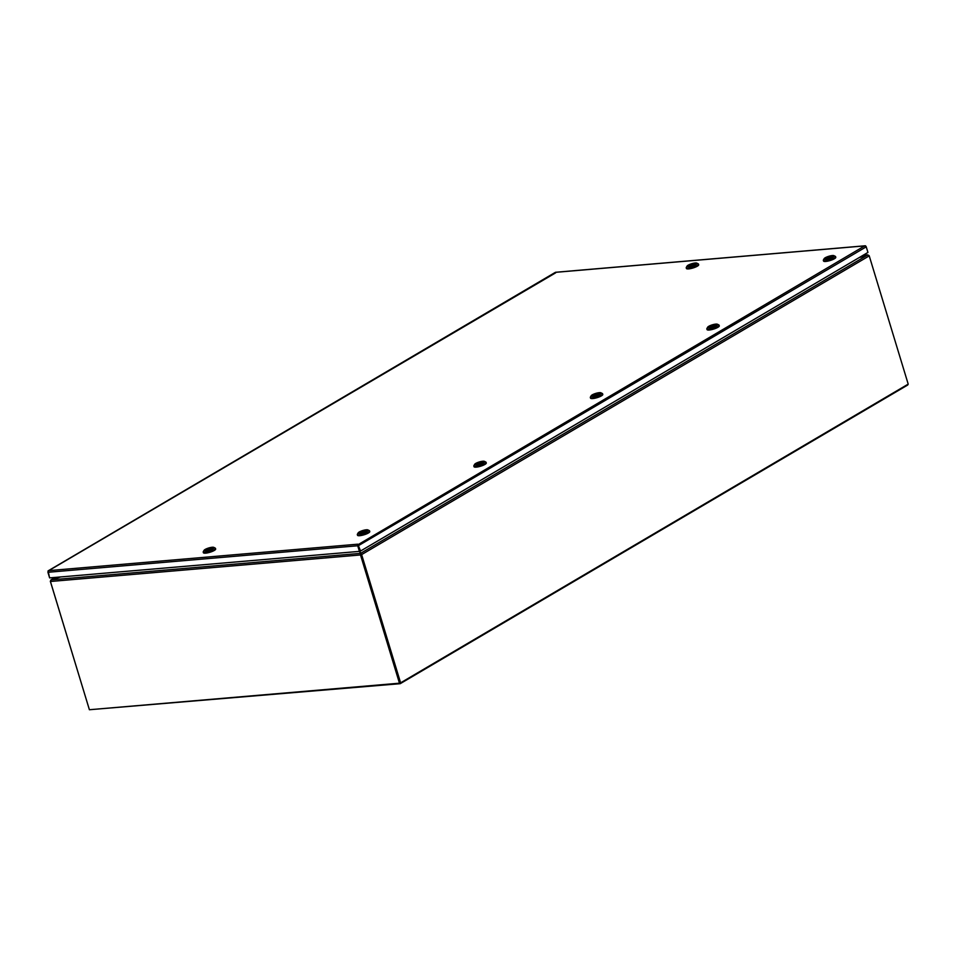 <?xml version="1.0" encoding="UTF-8"?>
<svg xmlns="http://www.w3.org/2000/svg" width="956" height="956" viewBox="0 0 956 956"><rect width="100%" height="100%" fill="white"/><g stroke="black" fill="none" stroke-linecap="round" stroke-linejoin="round"><path stroke-width="1.43" d="M555.639 272.842L47.967 571.114M48.254 571.437L49.509 577.639M357.986 544.717L864.69 245.883L865.443 246.325M359.42 551.373L49.616 577.89L47.92 572.285L48.625 570.636L357.819 544.179L360.555 551.026L359.42 551.373L357.723 545.768L358.165 544.49M865.503 245.895L866.124 246.576M555.508 272.341L865.515 245.811L864.69 245.883L866.232 246.827L867.94 252.432L360.555 551.026M360.986 554.05L359.791 551.194L360.986 554.05L360.508 554.946L399.465 683.193L361.01 554.647L361.631 554.6L400.6 682.847L400.217 683.683L89.984 709.687M908.033 384.216A1.255 0.837 -94.9 0 1 907.555 385.113L400.217 683.683M869.124 255.634L867.534 255.025M863.125 255.264L867.857 254.858L859.325 257.499M831.529 257.367L831.529 257.355A3.633 0.825 163.1 0 1 827.86 258.586A3.633 0.825 163.1 0 1 825.649 258.479A3.633 0.825 163.1 0 1 826.175 257.809L831.529 257.355M826.821 257.762L826.737 257.475A3.633 0.825 163.1 0 1 830.405 256.256A3.633 0.825 163.1 0 1 832.616 256.363A3.633 0.825 163.1 0 1 832.102 257.021L826.737 257.475M823.331 260.367L823.534 261.012A6.405 1.446 -16.9 0 0 827.8 261.131A6.405 1.446 -16.9 0 0 834.421 258.741A6.405 1.446 -16.9 0 0 835.783 257.295L835.592 256.638A6.405 1.446 163.1 0 1 834.218 258.096A6.405 1.446 163.1 0 1 825.578 260.785A6.405 1.446 163.1 0 1 823.331 260.367A6.405 1.446 163.1 0 1 823.403 259.984L824.18 258.634A5.234 1.183 163.1 0 1 832.317 255.551A5.234 1.183 163.1 0 1 833.931 255.67A5.234 1.183 163.1 0 1 831.947 257.63A5.234 1.183 163.1 0 1 825.96 259.291A5.234 1.183 163.1 0 1 824.18 258.634M826.414 257.654A3.669 0.837 163.1 0 1 830.202 256.28A3.669 0.837 163.1 0 1 832.64 256.351A3.669 0.837 163.1 0 1 831.863 257.188A3.669 0.837 163.1 0 1 828.063 258.55A3.669 0.837 163.1 0 1 825.625 258.479A3.669 0.837 163.1 0 1 826.414 257.654M833.931 255.67L835.329 256.363A6.405 1.446 163.1 0 1 835.592 256.638M598.528 394.481L598.528 394.481A3.633 0.825 163.1 0 1 594.859 395.7A3.633 0.825 163.1 0 1 592.648 395.593A3.633 0.825 163.1 0 1 593.162 394.936L598.528 394.481M593.819 394.876L593.724 394.601A3.633 0.825 163.1 0 1 597.392 393.37A3.633 0.825 163.1 0 1 599.603 393.478A3.633 0.825 163.1 0 1 599.089 394.147L593.724 394.601M590.33 397.493L590.533 398.138A6.405 1.446 -16.9 0 0 594.787 398.258A6.405 1.446 -16.9 0 0 601.408 395.868A6.405 1.446 -16.9 0 0 602.782 394.41L602.579 393.764A6.405 1.446 163.1 0 1 601.216 395.222A6.405 1.446 163.1 0 1 592.577 397.911A6.405 1.446 163.1 0 1 590.33 397.493A6.405 1.446 163.1 0 1 590.402 397.11L591.167 395.76A5.234 1.183 163.1 0 1 599.304 392.665A5.234 1.183 163.1 0 1 600.918 392.796A5.234 1.183 163.1 0 1 598.946 394.756A5.234 1.183 163.1 0 1 592.947 396.405A5.234 1.183 163.1 0 1 591.167 395.76M593.401 394.768A3.669 0.837 163.1 0 1 597.189 393.406A3.669 0.837 163.1 0 1 599.639 393.478A3.669 0.837 163.1 0 1 598.85 394.302A3.669 0.837 163.1 0 1 595.062 395.676A3.669 0.837 163.1 0 1 592.612 395.605A3.669 0.837 163.1 0 1 593.401 394.768M600.918 392.796L602.316 393.49A6.405 1.446 163.1 0 1 602.579 393.764M694.558 263.557A3.633 0.825 163.1 0 1 695.502 263.82A3.633 0.825 163.1 0 1 693.817 265.099A3.633 0.825 163.1 0 1 690.184 266.127L694.558 263.557M693.865 263.617L689.491 266.186A3.633 0.825 163.1 0 1 688.547 265.935A3.633 0.825 163.1 0 1 690.22 264.657A3.633 0.825 163.1 0 1 693.865 263.617L693.96 263.904M686.229 267.823L686.42 268.469A6.405 1.446 -16.9 0 0 688.667 268.899A6.405 1.446 -16.9 0 0 695.37 267.142A6.405 1.446 -16.9 0 0 698.681 264.752L698.478 264.095A6.405 1.446 163.1 0 1 697.115 265.553A6.405 1.446 163.1 0 1 688.463 268.242A6.405 1.446 163.1 0 1 686.229 267.823A6.405 1.446 163.1 0 1 686.3 267.441L687.065 266.091A5.234 1.183 163.1 0 1 688.129 265.206A5.234 1.183 163.1 0 1 692.981 263.378A5.234 1.183 163.1 0 1 696.816 263.127A5.234 1.183 163.1 0 1 695.92 264.537A5.234 1.183 163.1 0 1 689.945 266.593A5.234 1.183 163.1 0 1 687.065 266.091M696.816 263.127L698.215 263.82A6.405 1.446 163.1 0 1 698.478 264.095M689.802 266.186A3.669 0.837 163.1 0 1 688.511 265.935A3.669 0.837 163.1 0 1 690.411 264.561A3.669 0.837 163.1 0 1 694.247 263.557A3.669 0.837 163.1 0 1 695.538 263.808A3.669 0.837 163.1 0 1 693.638 265.182A3.669 0.837 163.1 0 1 689.802 266.186M89.326 709.483L50.321 581.236L51.301 579.754L60.156 576.982M55.125 577.412L50.931 579.886L50.429 581.487L360.508 554.946L360.412 553.369L399.978 682.895M365.515 531.608L365.515 531.596A3.633 0.825 163.1 0 1 361.846 532.827A3.633 0.825 163.1 0 1 359.635 532.719A3.633 0.825 163.1 0 1 360.161 532.062L365.515 531.596M360.806 532.002L360.723 531.727A3.633 0.825 163.1 0 1 364.391 530.496A3.633 0.825 163.1 0 1 366.602 530.604A3.633 0.825 163.1 0 1 366.076 531.273L360.723 531.727M357.317 534.607L357.52 535.264A6.405 1.446 -16.9 0 0 361.786 535.372A6.405 1.446 -16.9 0 0 368.407 532.994A6.405 1.446 -16.9 0 0 369.769 531.536L369.578 530.891A6.405 1.446 163.1 0 1 368.203 532.337A6.405 1.446 163.1 0 1 359.564 535.037A6.405 1.446 163.1 0 1 357.317 534.607A6.405 1.446 163.1 0 1 357.389 534.237L358.165 532.886A5.234 1.183 163.1 0 1 366.303 529.791A5.234 1.183 163.1 0 1 367.917 529.923A5.234 1.183 163.1 0 1 365.933 531.883A5.234 1.183 163.1 0 1 359.946 533.532A5.234 1.183 163.1 0 1 358.165 532.886M360.4 531.895A3.669 0.837 163.1 0 1 364.188 530.532A3.669 0.837 163.1 0 1 366.626 530.604A3.669 0.837 163.1 0 1 365.849 531.428A3.669 0.837 163.1 0 1 362.049 532.791A3.669 0.837 163.1 0 1 359.611 532.731A3.669 0.837 163.1 0 1 360.4 531.895M367.917 529.923L369.315 530.616A6.405 1.446 163.1 0 1 369.578 530.891M206.472 550.453L206.46 550.453A3.633 0.825 163.1 0 1 205.516 550.19A3.633 0.825 163.1 0 1 207.201 548.911A3.633 0.825 163.1 0 1 210.846 547.872L210.929 548.17M211.539 547.812A3.633 0.825 163.1 0 1 212.483 548.075A3.633 0.825 163.1 0 1 210.798 549.353A3.633 0.825 163.1 0 1 207.153 550.393L211.539 547.812M206.46 550.453L210.846 547.872M203.198 552.078L203.401 552.723A6.405 1.446 -16.9 0 0 205.636 553.154A6.405 1.446 -16.9 0 0 212.351 551.397A6.405 1.446 -16.9 0 0 215.65 549.007L215.459 548.35A6.405 1.446 163.1 0 1 214.084 549.808A6.405 1.446 163.1 0 1 205.444 552.496A6.405 1.446 163.1 0 1 203.198 552.078A6.405 1.446 163.1 0 1 203.269 551.708L204.046 550.345A5.234 1.183 163.1 0 1 205.11 549.461A5.234 1.183 163.1 0 1 209.95 547.645A5.234 1.183 163.1 0 1 213.797 547.382A5.234 1.183 163.1 0 1 212.889 548.792A5.234 1.183 163.1 0 1 206.926 550.859A5.234 1.183 163.1 0 1 204.046 550.345M213.797 547.382L215.184 548.087A6.405 1.446 163.1 0 1 215.459 548.35M211.228 547.824A3.669 0.837 163.1 0 1 212.507 548.063A3.669 0.837 163.1 0 1 210.619 549.437A3.669 0.837 163.1 0 1 206.771 550.441A3.669 0.837 163.1 0 1 205.492 550.202A3.669 0.837 163.1 0 1 207.38 548.828A3.669 0.837 163.1 0 1 211.228 547.824M715.028 325.924L715.028 325.912A3.633 0.825 163.1 0 1 711.36 327.143A3.633 0.825 163.1 0 1 709.149 327.036A3.633 0.825 163.1 0 1 709.663 326.378L715.028 325.912M710.32 326.319L710.236 326.044A3.633 0.825 163.1 0 1 713.893 324.813A3.633 0.825 163.1 0 1 716.116 324.921A3.633 0.825 163.1 0 1 715.59 325.59L710.236 326.044M706.831 328.924L707.034 329.581A6.405 1.446 -16.9 0 0 711.3 329.689A6.405 1.446 -16.9 0 0 717.908 327.31A6.405 1.446 -16.9 0 0 719.282 325.853L719.091 325.207A6.405 1.446 163.1 0 1 717.717 326.653A6.405 1.446 163.1 0 1 709.077 329.354A6.405 1.446 163.1 0 1 706.831 328.924A6.405 1.446 163.1 0 1 706.902 328.553L707.679 327.191A5.234 1.183 163.1 0 1 715.805 324.108A5.234 1.183 163.1 0 1 717.418 324.239A5.234 1.183 163.1 0 1 715.447 326.199A5.234 1.183 163.1 0 1 709.448 327.848A5.234 1.183 163.1 0 1 707.679 327.191M709.902 326.211A3.669 0.837 163.1 0 1 713.69 324.849A3.669 0.837 163.1 0 1 716.14 324.909A3.669 0.837 163.1 0 1 715.351 325.745A3.669 0.837 163.1 0 1 711.563 327.107A3.669 0.837 163.1 0 1 709.125 327.048A3.669 0.837 163.1 0 1 709.902 326.211M717.418 324.239L718.816 324.932A6.405 1.446 163.1 0 1 719.091 325.207M482.027 463.051L482.015 463.039A3.633 0.825 163.1 0 1 478.347 464.269A3.633 0.825 163.1 0 1 476.136 464.162A3.633 0.825 163.1 0 1 476.662 463.505L482.015 463.039M477.307 463.445L477.223 463.17A3.633 0.825 163.1 0 1 480.892 461.939A3.633 0.825 163.1 0 1 483.103 462.047A3.633 0.825 163.1 0 1 482.589 462.704L477.223 463.17M473.829 466.05L474.021 466.695A6.405 1.446 -16.9 0 0 478.287 466.815A6.405 1.446 -16.9 0 0 484.907 464.437A6.405 1.446 -16.9 0 0 486.281 462.979L486.078 462.322A6.405 1.446 163.1 0 1 484.704 463.78A6.405 1.446 163.1 0 1 476.064 466.48A6.405 1.446 163.1 0 1 473.829 466.05A6.405 1.446 163.1 0 1 473.889 465.68L474.666 464.317A5.234 1.183 163.1 0 1 482.804 461.234A5.234 1.183 163.1 0 1 484.417 461.354A5.234 1.183 163.1 0 1 482.433 463.325A5.234 1.183 163.1 0 1 476.447 464.975A5.234 1.183 163.1 0 1 474.666 464.317M476.901 463.337A3.669 0.837 163.1 0 1 480.689 461.975A3.669 0.837 163.1 0 1 483.127 462.035A3.669 0.837 163.1 0 1 482.35 462.871A3.669 0.837 163.1 0 1 478.55 464.234A3.669 0.837 163.1 0 1 476.112 464.174A3.669 0.837 163.1 0 1 476.901 463.337M484.417 461.354L485.815 462.059A6.405 1.446 163.1 0 1 486.078 462.322M400.6 682.847L908.2 384.121L869.231 255.873L867.546 255.025L859.026 257.678M867.546 255.025L360.747 553.273L361.631 554.6L869.231 255.873M360.006 551.074L360.125 550.381M359.504 550.441L360.03 551.982M399.465 683.193L89.398 709.734L50.429 581.487M359.48 551.349L360.412 553.369L51.337 579.826L60.527 576.958M358.847 545.41L866.232 246.827M47.92 572.285L357.723 545.768M863.005 255.336L867.51 254.953M51.301 579.754L55.281 577.4M555.603 272.269L865.096 245.788M48.218 570.804L555.352 272.352"/></g></svg>
